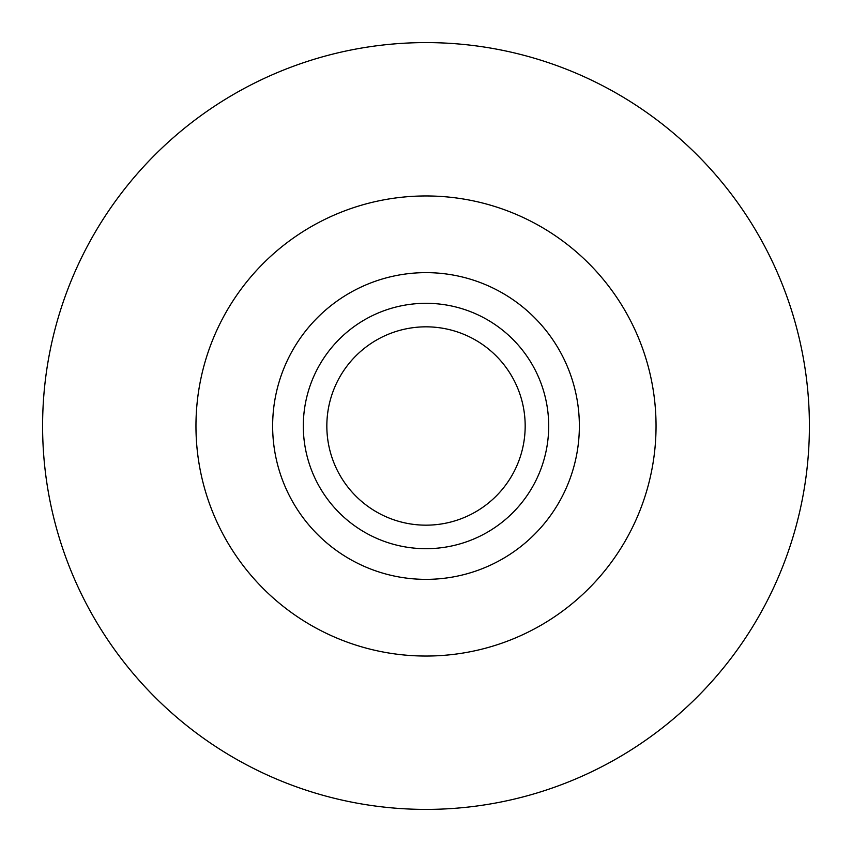 <?xml version="1.0" encoding="UTF-8"?>
<svg xmlns="http://www.w3.org/2000/svg" width="852" height="852" viewBox="0 0 852 852"><rect width="100%" height="100%" fill="white"/><g stroke="black" fill="none" stroke-linecap="round" stroke-linejoin="round"><path stroke-width="1.28" d="M326.838 426A99.162 99.162 0 0 0 475.586 511.882A99.162 99.162 0 0 0 475.586 340.118A99.162 99.162 0 0 0 326.838 426M303.312 426A122.688 122.688 0 0 0 487.344 532.255A122.688 122.688 0 0 0 487.344 319.745A122.688 122.688 0 0 0 303.312 426M272.64 426A153.36 153.36 0 0 0 502.68 558.816A153.36 153.36 0 0 0 502.68 293.184A153.36 153.36 0 0 0 272.64 426M195.96 426A230.04 230.04 0 0 0 426 656.04A230.04 230.04 0 0 0 656.04 426A230.04 230.04 0 0 0 426 195.96A230.04 230.04 0 0 0 195.96 426M426 809.4A383.4 383.4 0 0 0 758.035 234.3A383.4 383.4 0 0 0 93.965 234.3A383.4 383.4 0 0 0 426 809.4"/></g></svg>
